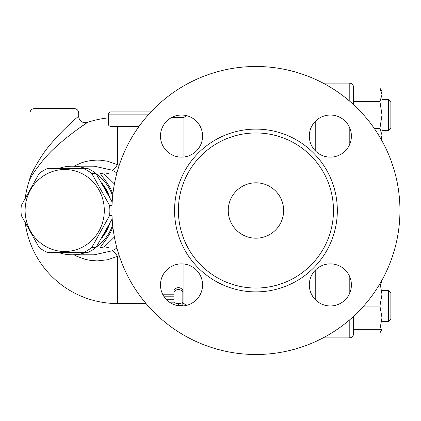 <?xml version="1.0" encoding="UTF-8"?>
<svg xmlns="http://www.w3.org/2000/svg" width="421" height="421" viewBox="0 0 421 421"><rect width="100%" height="100%" fill="white"/><g stroke="black" fill="none" stroke-linecap="round" stroke-linejoin="round"><path stroke-width="0.63" d="M315.761 300.078L315.761 269.75M315.761 151.25L315.761 120.922M315.982 269.54L315.982 300.289M315.982 120.711L315.982 151.46M374.232 128.368L379.926 128.368L382.005 114.933L379.926 101.503L382.005 94.788L379.926 88.073L353.645 88.073L353.645 104.703L353.645 87.536A4.431 4.431 0 0 0 349.214 83.105L349.214 100.777M379.926 329.327L382.005 317.697L382.005 329.327L353.645 329.327L353.645 316.297L353.645 333.464A4.431 4.431 0 0 1 349.214 337.895L323.096 337.895M353.645 332.927L379.926 332.927L381.531 329.327M382.005 317.697L379.926 306.067L382.005 294.432L382.005 317.697M363.67 306.067L379.926 306.067M380.484 282.801L382.005 282.801L382.005 294.432L380.126 283.417M353.645 101.503L379.926 101.503M379.926 88.073L382.005 91.673L382.005 135.083L379.926 128.368M381.531 282.801L381.137 281.67M388.651 290.558L388.651 321.576L382.005 321.576L388.651 321.576L390.867 319.36L390.867 292.774L388.651 290.558L382.005 290.558M381.137 139.33L382.005 135.083L382.005 138.199L381.242 139.519M388.651 99.424L388.651 130.442L382.005 130.442L388.651 130.442L390.867 128.226L390.867 101.64L388.651 99.424L382.005 99.424M323.096 83.105L349.214 83.105A4.431 4.431 0 0 1 353.645 87.536M117.206 247.911L112.128 250.8L94.33 254.81L72.165 254.81A44.31 42.8 -90 0 0 85.531 252.595M94.304 166.19L112.128 170.2L117.206 173.089M58.803 252.595A44.31 42.8 -90 0 0 72.165 254.81M96.256 247.127A44.31 42.8 -90 0 0 112.649 224.888M112.649 196.112A44.31 42.8 -90 0 0 96.256 173.873M85.531 168.405A44.31 42.8 -90 0 0 72.165 166.19A44.31 42.8 -90 0 0 58.803 168.405M108.776 247.09L109.428 247.059A6.647 6.42 -90 0 0 106.024 248.069L109.455 247.059M112.886 227.066L112.128 228.803C108.292 238.912 98.53 247.669 100.782 248.069L106.024 248.069M109.46 173.941L106.024 172.931L100.782 172.931C98.53 173.331 108.292 182.088 112.128 192.197L112.886 193.934M101.782 182.972A42.095 40.663 90 0 1 109.471 196.807M109.471 224.193A42.095 40.663 90 0 1 106.234 231.55A42.095 40.663 90 0 1 101.782 238.028M107.355 228.161A42.095 40.663 90 0 1 105.66 231.55A42.095 40.663 90 0 1 103.692 234.734M103.692 186.266A42.095 40.663 90 0 1 107.355 192.839M112.018 205.453L109.597 205.453A45.973 44.405 90 0 1 109.597 215.547L91.746 247.553A45.973 44.405 90 0 1 83.305 252.595L87.552 252.595A45.973 44.405 -90 0 0 95.988 247.553L112.175 218.909M112.175 202.091L95.988 173.447A45.973 44.405 -90 0 0 87.552 168.405L83.305 168.405A45.973 44.405 90 0 1 91.746 173.447L109.597 205.453M112.018 215.547L109.597 215.547M25.118 210.5A40.99 39.59 -90 0 0 84.505 245.996A40.99 39.59 -90 0 0 84.505 175.004A40.99 39.59 -90 0 0 25.118 210.5M83.305 252.595L47.61 252.595A45.973 44.405 90 0 1 39.169 247.553L21.318 215.547A45.973 44.405 90 0 1 21.05 210.5A45.973 44.405 90 0 1 21.318 205.453L39.169 173.447A45.973 44.405 90 0 1 47.61 168.405L83.305 168.405M95.988 173.447L91.746 173.447M95.988 247.553L91.746 247.553M72.165 166.19L94.33 166.19L112.128 170.2A13.293 3.131 115.3 0 0 117.464 164.658L107.576 161.248L101.151 160.259L97.235 160.096L91.583 160.433L85.758 161.511L81.316 162.864L74.017 166.19M74.017 254.81L77.001 256.352L85.2 259.341L90.294 260.389L97.235 260.904L107.576 259.752L117.464 256.342A13.293 3.131 64.7 0 0 112.128 250.8L94.22 254.81M139.019 126.426L117.464 126.426A84.074 84.074 0 0 0 113.033 126.542C110.276 126.542 108.797 126 108.602 124.921L108.602 114.123L108.602 124.921M30.238 178.678L29.581 179.914C30.686 176.694 42.9 157.986 56.004 146.861C68.912 134.662 87.31 122.5 87.484 122.411L78.006 128.994M73.928 131.999L67.165 137.251M113.033 111.907L110.818 111.907A2.216 2.216 0 0 0 108.602 114.123L113.033 114.123L113.033 111.907L150.971 111.907M119.169 165.4L117.464 164.658L117.464 126.426M183.935 264.004L183.935 303.552L186.408 305.388M171.747 117.448L183.935 117.448L183.935 156.996M25.323 223.498A93.052 93.052 0 0 0 117.464 303.552L117.464 256.342L119.169 255.6M162.632 294.195L173.962 294.195L173.962 289.948C176.92 286.875 179.872 286.875 182.825 289.948L182.825 300.378M173.962 300.378L173.962 299.757L166.6 299.757M182.219 303.088L182.825 303.283L182.825 305.493L175.357 305.041M170.494 302.841L174.141 302.841M183.935 303.552L182.825 303.688M182.825 289.948L182.825 302.52C179.872 303.92 176.92 303.92 173.962 302.52L173.962 299.757M173.962 289.948L173.962 291.837C176.92 288.69 179.872 288.69 182.825 291.837M163.748 296.184L173.962 296.184L173.962 291.837M178.399 305.73L182.825 305.493M147.803 305.609L147.376 305.767L147.945 305.767M147.376 305.125L147.376 305.73M108.602 117.869A93.052 93.052 0 0 0 87.484 122.411A6.647 6.647 0 0 1 78.695 116.117C78.548 116.212 63.061 129.242 52.193 142.314C41.163 154.233 30.88 174.278 29.954 177.73L29.581 179.914A93.052 93.052 0 0 0 25.323 197.502M74.264 108.586L34.385 108.586L74.264 108.586C76.954 108.85 78.432 110.323 78.695 113.017L78.695 116.117M114.396 237.055L104.187 247.059A6.647 6.42 -90 0 0 100.782 248.069M113.144 229.177L112.128 228.803M106.024 172.931A6.647 6.42 -90 0 0 109.428 173.941L108.776 173.91M113.144 191.823L112.128 192.197M100.782 172.931A6.647 6.42 -90 0 0 104.187 173.941L114.396 183.945M104.187 247.059L116.643 247.059M116.643 173.941L104.187 173.941M330.353 115.038A21.05 21.05 0 0 1 351.403 136.083A21.05 21.05 0 0 1 330.353 157.133A21.05 21.05 0 0 1 309.309 136.083A21.05 21.05 0 0 1 330.353 115.038M160.475 136.083A21.05 21.05 0 0 1 181.525 115.038A21.05 21.05 0 0 1 202.569 136.083A21.05 21.05 0 0 1 181.525 157.133A21.05 21.05 0 0 1 160.475 136.083M181.525 305.962A21.05 21.05 0 0 1 160.475 284.917A21.05 21.05 0 0 1 181.525 263.867A21.05 21.05 0 0 1 202.569 284.917A21.05 21.05 0 0 1 181.525 305.962M351.403 284.917A21.05 21.05 0 0 1 330.353 305.962A21.05 21.05 0 0 1 309.309 284.917A21.05 21.05 0 0 1 330.353 263.867A21.05 21.05 0 0 1 351.403 284.917M399.95 210.5A144.014 144.014 0 0 1 183.935 335.216A144.014 144.014 0 0 1 183.935 85.784A144.014 144.014 0 0 1 399.95 210.5M333.485 210.5A77.543 77.543 0 0 1 255.936 288.043A77.543 77.543 0 0 1 178.393 210.5A77.543 77.543 0 0 1 255.936 132.957A77.543 77.543 0 0 1 333.485 210.5M228.245 210.5A27.697 27.697 0 0 1 269.787 186.514A27.697 27.697 0 0 1 269.787 234.486A27.697 27.697 0 0 1 228.245 210.5M349.214 275.571L349.214 294.258M349.214 126.742L349.214 145.429M353.645 333.464A4.431 4.431 0 0 1 349.214 337.895L349.214 320.223M113.033 126.542L113.033 114.123L148.929 114.123M178.393 303.588L178.393 305.041M29.954 177.73L29.954 113.017L78.695 113.017M174.557 210.5A81.379 81.379 0 0 0 296.631 280.981A81.379 81.379 0 0 0 296.631 140.019A81.379 81.379 0 0 0 174.557 210.5M382.005 329.327L379.926 332.927M382.005 282.801L381.242 281.481M390.867 319.36L388.651 321.576M390.867 128.226L388.651 130.442M71.017 168.405L70.444 168.405M71.017 252.595L70.444 252.595M117.464 303.552L146.029 303.552M29.954 113.017C30.217 110.323 31.691 108.85 34.385 108.586M183.935 117.448L186.408 115.612"/></g></svg>
